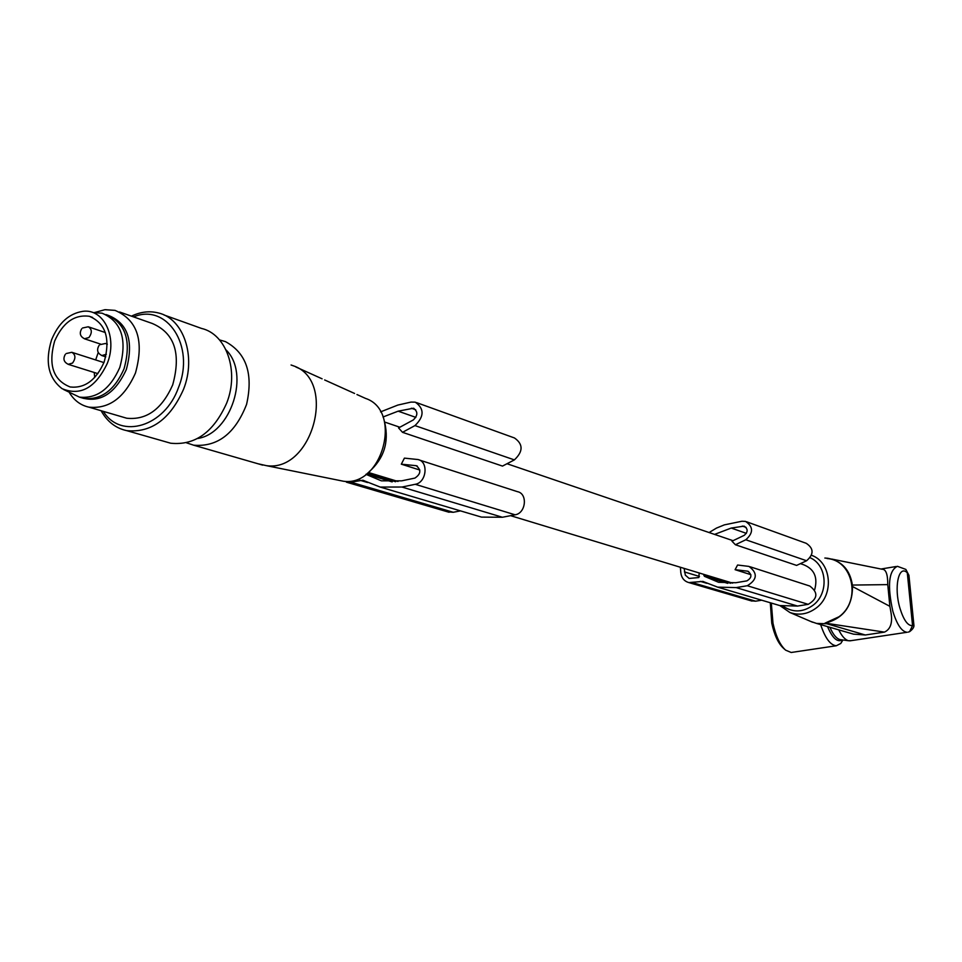 <?xml version="1.0" encoding="UTF-8"?>
<svg xmlns="http://www.w3.org/2000/svg" width="962" height="962" viewBox="0 0 962 962"><rect width="100%" height="100%" fill="white"/><g stroke="black" fill="none" stroke-linecap="round" stroke-linejoin="round"><path stroke-width="1.44" d="M761.7 600.204L755.591 601.19L750.781 600.745M750.889 574.675L735.1 569.684L737.577 565.019L748.989 566.414C757.888 573.172 757.322 579.617 747.306 585.738L736.146 587.59L717.652 587.145L702.801 581.421L688.84 582.575C684.15 581.24 681.469 577.897 680.795 572.546L680.387 567.255M703.739 574.35L703.799 575.156L730.651 583.297M714.562 534.403L731.228 528.054L744.107 526.13C748.075 528.799 748.123 531.854 744.263 535.317L731.974 541.209L735.401 544.745L796.608 565.415L806.589 560.75C813.984 554.244 813.864 548.436 806.252 543.326L746.632 521.801M735.1 569.684L747.727 571.2C752.188 574.579 751.911 577.801 746.897 580.868L735.75 582.731L718.578 582.299L704.461 576.322L703.799 575.156M699.194 572.967L698.821 577.549L689.153 578.439L685.341 575.18L684.126 568.398M736.146 587.59L797.522 606.06L779.737 605.555L773.628 603.739M797.522 606.06L808.236 604.34C817.844 598.592 818.349 592.484 809.763 586.026L750.095 566.762M735.401 544.745L745.803 539.766L806.589 560.75M709.09 532.539L716.474 528.09L724.326 524.879L741.918 521.248L745.538 521.404C753.438 526.755 753.523 532.876 745.803 539.766M460.473 510.87L453.282 512.289L447.667 511.856M419.841 470.033L401.322 464.177L404.413 458.128L417.857 459.523C428.848 461.423 426.623 482.599 415.235 484.295L401.96 487.037L380.146 487.049L362.854 480.242L350.793 482.154L343.903 481.277M382.996 417.003L398.148 411.171L413.419 408.237C418.013 411.495 417.977 415.404 413.287 419.949L398.569 427.934L402.513 432.323L502.489 466.089L514.369 459.896C523.268 451.467 523.292 444.167 514.466 437.963L416.546 402.609M401.322 464.177L416.197 465.692C421.38 469.865 420.947 473.989 414.911 478.09L401.647 480.844L381.397 480.844L365.969 474.35M401.96 487.037L502.404 517.255L481.493 517.111L474.362 514.995M502.404 517.255L515.091 514.802C525.986 513.299 527.946 493.518 517.4 491.654L419.155 459.944M402.513 432.323L414.971 425.589L514.369 459.896M380.567 411.88L397.835 405.074L410.978 402.092L415.259 402.152C424.422 408.682 424.326 416.498 414.971 425.589M840.752 643.482L842.928 639.983L840.752 643.482L836.315 645.755C830.398 645.213 825.168 638.167 820.646 624.615M842.459 639.922C837.421 642.652 832.443 638.215 827.536 626.611M770.297 602.753L771.764 623.208C774.398 635.197 778.33 643.566 783.549 648.316L784.86 649.482M771.32 603.054L772.991 623.268C775.817 636.11 780.026 645.081 785.617 650.156L791.185 652.489L792.58 652.272M824.951 623.184L825.3 623.123C843.361 618.458 852.44 606.264 852.536 586.543L889.874 606.337L890.836 611.676C892.844 622.438 890.704 629.244 884.439 632.118L865.319 634.992L824.951 623.184L839.056 616.726C861.591 600.709 853.029 560.161 827.067 558.537M852.536 586.543L852.392 585.064C850.011 569.853 841.798 560.918 827.729 558.261L824.855 558.044M811.531 555.29C831.493 562.133 834.499 594.781 816.197 608.02C807.827 614.201 799.049 615.68 789.862 612.481L779.917 605.591M826.863 623.737L816.594 623.436L810.617 621.404M884.439 632.118L825.3 623.123M889.874 606.337L887.758 584.619L852.392 585.064M887.758 584.619C887.806 574.218 885.894 569.095 882.034 569.227L831.721 559.066M810.184 557.768C827.308 565.091 829.04 593.626 812.95 605.326C802.741 612.493 792.772 612.77 783.032 606.156M865.319 634.992L853.498 634.15L848.893 632.804M908.284 632.082L909.595 631.673L912.553 625.589L913.888 625.011C914.285 627.008 912.854 629.22 909.595 631.673L908.128 632.13M838.756 629.869C841.906 636.267 845.189 639.886 848.592 640.74L850.985 640.668M849.759 640.86L907.046 632.274C901.719 631.637 896.993 624.663 892.868 611.363C887.192 585.605 888.708 570.586 897.402 566.305L905.819 569.408L909.042 576.394M814.694 589.67C817.989 577.38 814.297 569.071 803.619 564.73L800.42 563.636M829.917 627.308C833.08 634.559 836.471 638.66 840.091 639.61L840.896 639.706M913.852 624.687L908.934 575.324L905.915 569.504M79.93 397.282L83.742 398.412C101.082 400.192 114.514 390.332 124.026 368.855C131.686 341.029 125.781 322.967 106.325 314.682L106 314.574M93.927 312.59L102.08 313.203C121.549 321.5 127.453 339.598 119.781 367.484C110.233 389.021 96.789 398.905 79.437 397.126L63.564 389.502M107.323 363.323C95.587 387.842 80.507 396.296 62.073 388.66C48.353 378.054 44.841 361.796 51.551 339.875C58.526 323.016 68.987 313.504 82.96 311.315C103.872 308.453 117.725 337.385 107.323 363.323M94.697 377.477L94.252 372.486M95.671 359.944L98.22 352.489M104.161 361.989C96.116 380.182 84.788 388.504 70.19 386.989C53.247 380.267 48.052 364.995 54.606 341.161C62.758 322.655 74.314 314.358 89.274 316.282C105.676 323.22 110.63 338.468 104.161 361.989M106.974 314.863C127.645 322.354 134.091 340.596 126.311 369.6C114.718 394.336 99.363 403.583 80.243 397.366M133.574 316.907C166.787 302.729 195.394 346.079 178.559 387.361C165.007 426.599 120.839 439.923 103.295 411.363M119.565 311.977L152.236 323.46C174.519 332.984 181.337 353.463 172.691 384.908C161.905 409.163 146.585 420.274 126.731 418.229L122.366 416.955M94.625 312.542L104.93 309.68L115.019 310.377C137.494 319.997 144.312 340.873 135.474 372.991C124.483 397.787 108.959 409.175 88.925 407.154C80.796 405.375 74.314 400.589 69.468 392.797M131.445 316.149C140.572 311.796 149.531 310.726 158.333 312.939C183.622 318.59 196.525 356.505 183.574 389.225C170.202 419.252 151.226 433.056 126.659 430.627C115.705 428.246 107.191 421.609 101.118 410.726M163.961 314.959L201.503 328.427C226.503 334.079 239.382 371.128 226.719 403.018C213.636 432.275 194.961 445.671 170.683 443.217L165.332 441.69M369.047 471.861C383.886 458.633 389.129 442.316 384.788 422.907M337.277 479.99L343.47 481.24C382.611 487.012 402.886 410.642 365.512 398.4L356.95 394.54M257.876 463.732L266.474 465.668C312.722 472.462 337.337 380.038 293.157 365.74L291.065 364.995M219.528 339.911L225.433 341.618C246.404 353.018 253.451 373.941 246.573 404.401C235.197 433.537 217.556 447.138 193.675 445.202L186.496 442.821M226.034 349.915C250.397 373.46 231.084 433.597 197.607 438.492M700.276 581.361L706.854 583.321M692.58 582.659L755.591 601.19M731.228 528.054L746.38 533.369M742.315 526.058L746.091 527.392M747.258 571.115L748.701 571.572M704.461 576.322L727.741 583.357M747.306 585.738L808.236 604.34M684.403 571.921L699.47 576.454M359.872 480.242L367.544 482.515M350.793 482.154L453.282 512.289M367.472 473.196L395.61 481.734M398.148 411.171L415.861 417.388M411.303 408.213L415.716 409.776M415.656 465.608L417.352 466.137M366.33 474.086L392.171 481.902M415.235 484.295L515.091 514.802M899.999 608.381C903.739 620.31 907.924 626.046 912.553 625.589L907.298 572.799C898.64 564.117 893.65 587.554 899.999 608.381M68.122 364.321L72.559 363.071C75.902 358.249 75.649 354.665 71.813 352.308L66.137 353.559M84.403 338.78L88.949 337.53C92.292 332.744 92.063 329.16 88.251 326.779L82.479 328.018M101.756 355.555L106.349 354.293M107.263 344.408L105.579 343.458L99.832 344.709M702.801 581.421L703.667 581.673M717.652 587.145L779.737 605.555M688.84 582.575L751.995 601.094M413.419 408.237L414.057 408.465M416.197 465.692L416.847 465.897M362.854 480.242L363.852 480.531M380.146 487.049L481.493 517.111M346.404 482.166L449.074 512.265M836.315 645.755L791.185 652.489M789.862 612.481L812.577 622.234M880.976 569.023L896.079 566.522M853.498 634.15L816.594 623.436M840.091 639.61L848.592 640.74M733.044 540.692L507.01 463.732M399.855 427.236L384.584 422.029M732.671 583.14L510.594 515.668M398.015 481.469L368.374 472.462M65.296 354.389C62.746 358.922 63.841 362.277 68.579 364.454L97.896 373.629M103.932 362.59L72.354 352.477M81.662 328.836C79.112 333.333 80.171 336.7 84.86 338.925L100.649 344.131M105.315 332.539L88.817 326.972M99.014 345.514C96.404 350.072 97.475 353.475 102.237 355.7L105.772 356.842M107.263 344.011L106.157 343.65M79.437 397.126L83.742 398.412M89.274 316.282L92.556 317.412M88.925 407.154L126.731 418.229M126.659 430.627L170.683 443.217M343.47 481.24L266.474 465.668M354.593 393.47L324.639 379.954M322.102 378.812L295.863 366.967M193.675 445.202L262.71 465.127"/></g></svg>
